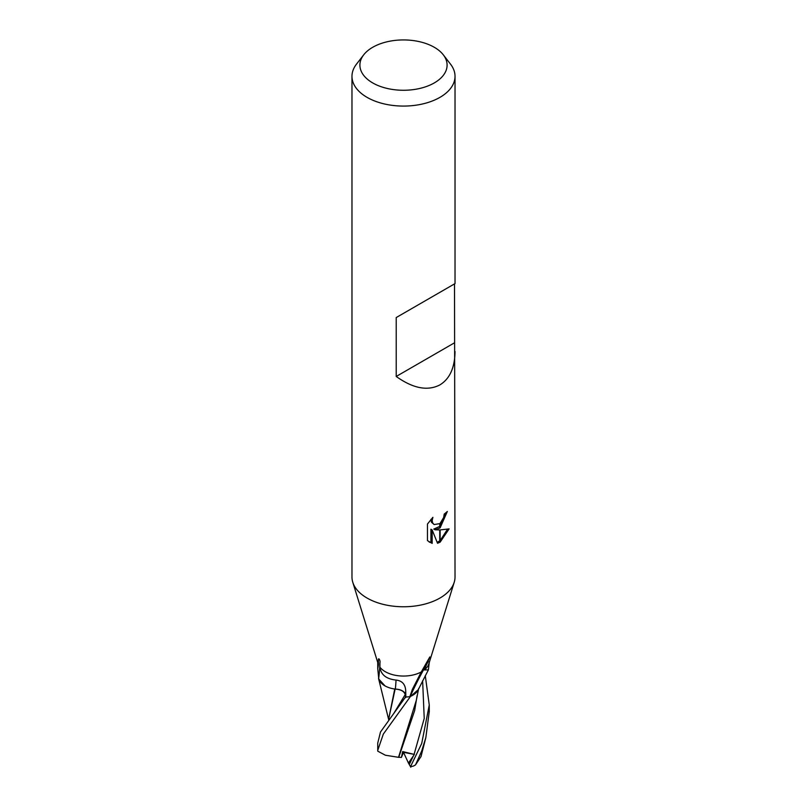 <?xml version="1.0" encoding="UTF-8"?>
<svg xmlns="http://www.w3.org/2000/svg" width="807" height="807" viewBox="0 0 807 807"><rect width="100%" height="100%" fill="white"/><g stroke="black" fill="none" stroke-linecap="round" stroke-linejoin="round"><path stroke-width="1.21" d="M454.17 582.452L428.86 663.798A25.763 14.879 180 0 1 424.28 669.961L428.386 669.871L418.177 689.824A21.305 12.297 180 0 1 410.168 696.522A3.48 2.007 -0 0 0 409.885 696.623A25.763 14.879 180 0 1 405.86 697.026L405.477 694.605A10.481 6.053 0 0 0 395.359 689.107A21.305 12.297 180 0 1 378.695 678.394A3.48 2.007 0 0 0 378.695 678.193L377.737 668.61L378.463 664.686A25.763 14.879 180 0 1 378.14 663.798L352.83 582.452M378.463 664.686L378.382 659.45C378.836 657.191 380.591 661.558 379.936 662.688L379.915 667.167C380.904 674.723 386.281 679.02 396.035 680.069C402.37 680.775 405.598 684.598 405.729 691.538L405.86 697.026M379.946 662.537L379.936 662.688A386.745 45.938 111.1 0 1 379.613 668.862A386.745 45.938 111.1 0 1 378.695 678.394M409.885 696.623L412.337 689.42L421.294 671.928A25.763 14.879 180 0 1 379.915 667.167M421.294 671.928L429.818 656.948L424.28 669.971M434.327 82.899A43.598 25.168 180 0 1 378.776 85.835A43.598 25.168 180 0 1 363.705 54.826A43.598 25.168 180 0 1 372.673 47.3A43.598 25.168 180 0 1 443.295 54.826A43.598 25.168 180 0 1 434.327 82.899M443.295 54.826L450.538 64.177A51.527 29.748 180 0 1 455.027 76.322A51.527 29.748 180 0 1 439.936 97.365A51.527 29.748 180 0 1 383.779 103.81A51.527 29.748 180 0 1 351.973 76.322A51.527 29.748 180 0 1 356.462 64.177L363.705 54.826M455.027 351.519C454.805 367.71 449.771 378.826 439.936 384.878C427.639 391.274 413.063 388.47 396.217 376.466L396.217 317.555L455.027 283.6L454.512 283.893L455.027 577.025A51.527 29.748 180 0 1 439.936 598.058A51.527 29.748 180 0 1 383.779 604.504A51.527 29.748 180 0 1 351.973 577.025L351.973 76.322M432.885 517.307L432.159 520.606L432.683 522.976L434.156 524.55L439.724 523.642L439.724 528.081L435.003 529.796L439.724 529.927L439.724 542.365L437.515 543.262L432.169 529.937L432.169 543.383L427.468 540.619L427.468 524.025L432.885 517.317M439.724 523.652A8.231 4.751 120 0 0 440.148 523.299L443.658 517.529L444.203 514.079A51.527 29.748 0 0 0 447.34 511.467L440.148 527.778A13.548 7.818 -60 0 1 439.724 528.081M440.148 542.133L440.148 529.927L449.116 528.888L440.148 542.133A18.652 10.763 -60 0 1 439.724 542.365M439.724 526.416L433.773 529.079L435.003 529.796M440.148 526.023L445.999 512.657M440.148 527.778L440.148 523.299M434.156 524.55L431.442 522.26L430.938 519.355M429.082 541.991L430.938 542.667L430.928 529.221L432.169 529.937M437.132 542.284L439.724 540.922M440.148 540.619L447.502 529.261M430.928 542.667L432.169 543.383M428.386 669.871L429.263 662.497M410.168 696.522A386.745 351.146 -28.5 0 1 428.325 661.427M395.359 689.107A377.908 44.889 111.1 0 0 396.035 680.069M454.22 582.281A51.527 29.748 180 0 1 439.936 598.058M454.512 283.893L396.217 317.555M454.512 342.804L396.217 376.466M388.843 720.308L378.554 678.495A25.763 14.879 180 0 1 378.695 678.203M425.279 675.63L429.263 705.005L421.718 743.469L410.511 766.65A25.763 14.879 180 0 0 413.497 766.045L415.494 764.925L421.718 750.964L425.844 737.598L429.263 711.552M421.052 756.441L415.494 764.925M418.651 688.492L416.362 700.163L398.517 757.309L385.403 755.231L377.757 751.176L377.737 750.339L383.335 734.067L410.4 696.542L418.258 689.672M410.803 767.225L408.443 763.049L414.384 754.424L402.663 751.549L401.422 757.43L398.133 757.238M398.729 757.349L414.677 710.523L417.078 695.715M410.4 696.542A25.763 14.879 180 0 1 405.548 697.036L380.48 732.02L377.737 743.106L377.737 750.339M389.004 720.086L388.944 717.786L395.117 689.097C400.877 689.481 404.226 691.327 405.185 694.625L405.628 697.641M394.603 688.885L395.279 689.097M394.744 689.027L388.944 717.655M378.665 678.949L385.04 685.92M408.443 763.049L403.5 752.336L401.422 757.43M414.384 754.424L403.5 752.336L402.663 751.549M405.477 694.605A374.075 44.425 111.1 0 0 405.729 691.538M414.082 754.363L424.23 718.442L422.626 680.755M409.351 764.32L413.345 756.068M393.564 713.802L405.185 694.625M377.737 668.61L377.737 662.497M455.027 283.6L455.027 76.322M420.972 756.754L425.844 737.598M388.944 717.776L388.944 717.09M429.263 705.005L429.263 712.046"/></g></svg>
